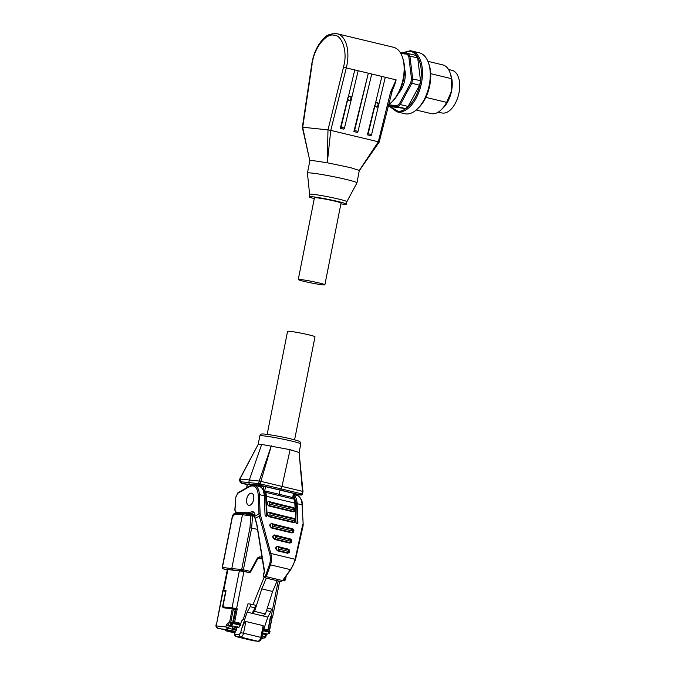 <?xml version="1.0" encoding="UTF-8"?>
<svg xmlns="http://www.w3.org/2000/svg" width="675" height="675" viewBox="0 0 675 675"><rect width="100%" height="100%" fill="white"/><g stroke="black" fill="none" stroke-linecap="round" stroke-linejoin="round"><path stroke-width="1.01" d="M299.101 452.512L290.115 449.685L281.407 488.928L280.488 490.075L301.008 495.045A1.249 0.709 -76.4 0 0 301.556 494.741A1.249 0.709 -76.4 0 0 301.944 493.898L302.468 494.058L302.982 491.459L299.101 452.554L300.797 443.964A20.866 1.266 11.2 0 0 291.811 441.104A20.866 1.266 11.2 0 0 270.844 436.894A20.866 1.266 11.2 0 0 259.858 435.856C260.407 434.362 261.427 433.747 262.929 434.008C264.229 433.704 280.868 436.404 291.153 438.961C300.08 441.121 299.616 441.636 299.987 441.796L300.797 443.964M258.162 444.471L261.681 444.428L249.32 479.984L259.208 481.047L258.702 483.604L260.381 483.916A1.249 0.667 103.4 0 1 260.018 484.76A1.249 0.667 103.4 0 1 259.478 485.08L280.488 490.075M226.041 590.709L223.754 590.414L227.88 569.607L242.485 570.89A1.249 0.667 -76.6 0 0 243.025 570.569A1.249 0.667 -76.6 0 0 243.388 569.734L251.657 527.985L252.551 515.936L250.838 515.877A1.249 1.029 -82.1 0 1 252.096 514.898A1.249 0.667 103.4 0 1 252.138 514.907A1.249 0.667 103.4 0 1 252.551 515.936L254.526 516.409M285.542 576.72L284.951 579.707A1.249 0.709 103.6 0 1 284.563 580.559A1.249 0.709 103.6 0 1 284.015 580.863L284.158 580.88A1.249 1.055 -86.1 0 1 284.015 580.863L282.707 580.542L290.765 569.683L295.456 559.735L303.007 526.34A0.835 0.43 12.7 0 1 302.856 526.525M240.528 625.295L232.765 623.43A2.084 1.148 103.5 0 1 232.175 624.805L231.28 625.362L229.922 622.907L232.765 623.43L232.942 622.578L240.697 624.434L239.034 627.227L236.841 627.708L236.36 630.155L228.597 628.298L229.466 625.345L239.034 627.227M268.372 633.496A2.084 1.105 37.8 0 0 269.468 633.277L267.469 634.044A2.084 1.148 -76.5 0 0 268.372 633.496L268.962 632.121L269.511 632.408M267.165 434.396L287.567 331.358A13.981 0.852 11.2 0 1 294.933 332.049A13.981 0.852 11.2 0 1 308.981 334.876A13.981 0.852 11.2 0 1 314.997 336.791L294.595 439.83M246.772 498.901A6.218 3.417 103.5 0 1 251.64 493.214A6.218 3.417 103.5 0 1 253.614 499.618A6.218 3.417 103.5 0 1 248.738 505.305A6.218 3.417 103.5 0 1 246.772 498.901A6.261 3.442 -76.5 0 0 248.729 505.347A6.261 3.442 -76.5 0 0 253.64 499.618A6.261 3.442 -76.5 0 0 251.648 493.172A6.261 3.442 -76.5 0 0 246.746 498.901M234.984 510.148L235.862 496.969L237.676 493.341L249.683 486.54C254.559 484.608 257.394 487.333 258.213 494.716L258.972 513.886L254.686 516.308L256.964 524.796L264.592 571.337M264.473 571.489L264.026 573.598C263.022 576.138 263.444 577.024 265.3 576.256L266.254 576.653L264.752 577.749L280.766 581.588L282.682 580.433L290.41 569.633C292.621 566.671 294.199 563.22 295.127 559.271L295.296 559.921M259.858 435.856L258.171 444.42L239.903 479.031L249.32 479.984L248.754 482.844L249.522 484.312L259.478 485.08A1.249 1.029 94.4 0 1 258.702 483.604L240.941 481.798L241.718 483.275L252.754 485.089M261.681 444.428L290.115 449.685M259.208 481.047L271.316 445.846L260.879 481.351L302.459 491.333L299.109 452.571M302.788 491.501L301.944 493.898L260.381 483.916L260.887 481.359L259.225 481.047M239.903 479.031L240.941 481.798M246.763 487.78L247.387 484.65L246.864 484.355M247.396 484.65L241.591 483.249L251.851 485.224M301.556 494.741L293.768 494.564L301.008 495.045A1.249 1.055 93.9 0 0 301.708 494.927M292.663 497.534L293.49 493.358L265.545 486.658L256.483 485.747M266.161 491.197L264.676 491.029L265.545 486.658M264.786 491.046L263.663 491.273M280.015 490.042L279.18 494.277M266.06 492.455L266.313 491.214L264.684 491.029M294.055 499.238L293.954 497.846L266.38 491.223L264.414 492.126L264.187 493.307M235.845 513.186L232.428 516.881L222.421 567.413L231.761 568.654L232.538 570.13L223.197 568.882A1.249 1.055 -82.4 0 1 222.421 567.413L223.155 568.873L227.264 569.869L223.197 568.882A1.249 0.709 103.6 0 1 223.155 568.873A1.249 0.709 103.6 0 1 223.062 568.839M254.424 514.822A14.605 8.032 103.5 0 1 253.378 514.924L248.459 513.751L242.738 513.683L244.021 513.776L242.443 514.713L250.838 515.877L249.953 527.808L257.512 529.369M280.049 495.813L280.294 494.547M253.378 514.924L243.903 513.759M227.88 569.607L227.323 569.573L223.197 590.38M233.584 570.383L239.363 570.797L232.031 607.837L236.579 608.681L243.92 571.582L249.303 572.518A1.249 0.667 -76.6 0 0 250.206 571.354L250.408 571.936A1.249 1.038 -85.8 0 1 249.303 572.518L242.485 570.89A1.249 1.029 -85.6 0 1 241.709 569.422L231.761 568.654L242.443 514.713L234.537 514.173M236.073 513.304L236.689 513.515L236.073 513.304M242.738 513.683L236.689 513.515A0.835 0.692 90.6 0 1 236.377 512.646L234.993 509.92M284.715 580.745A1.249 1.055 -86.1 0 1 284.158 580.88L284.791 580.686M232.175 624.805A2.084 1.105 -142.2 0 1 229.922 622.907L230.099 622.046L229.635 622.004L232.267 608.723L223.079 607.762L222.632 606.462L225.357 592.692L224.615 590.532L223.754 590.414M224.783 590.574L225.88 590.819A2.084 1.148 -76.5 0 0 225.847 590.819A2.084 1.148 -76.5 0 0 225.771 590.811M243.92 571.582L239.363 570.797M296.544 523.462L297.346 523.007L296.587 503.727L293.558 495.619M223.282 590.389L223.779 590.676M225.847 590.819L224.615 590.532M232.267 608.723L235.955 609.449L237.254 608.842L236.579 608.681A0.835 0.456 -76.5 0 1 235.955 609.449L233.364 622.527L234.664 621.92L237.254 608.842M258.196 558.132L262.288 559.119M250.687 604.083L255.597 605.264L255.091 607.854L252.062 613.313L247.143 612.141L250.172 606.673L250.687 604.083L247.995 603.804L243.337 619.287L241.346 621.169L240.697 624.434M247.261 572.375L249.438 572.535A1.249 1.038 -85.8 0 1 249.438 572.535L250.636 571.885L257.901 558.503L258.694 557.963L262.238 558.799M270.574 617.853L271.848 618.224L269.03 631.235M249.953 527.808L241.709 569.422L250.206 571.354L257.47 557.972L259.723 556.824L258.609 557.963M291.828 540.818L289.997 543.147L274.75 539.485C272.126 537.359 272.059 535.849 274.573 534.954L290.95 539.274M295.549 520.324L293.718 522.653L269.317 516.797C266.692 514.671 266.633 513.16 269.139 512.266L294.671 518.78M295.118 509.532L293.296 511.861L268.895 506.005C266.262 503.879 266.203 502.369 268.709 501.474L294.241 507.988M293.937 530.634L292.115 532.963L271.78 528.078C269.156 525.952 269.089 524.441 271.603 523.547L293.068 529.09M289.71 551.002L287.887 553.331L277.72 550.884C275.088 548.767 275.029 547.256 277.543 546.362L288.841 549.458M297.076 523.572L295.988 522.678A0.835 0.624 -119.5 0 0 297.346 523.007L297.928 522.948C297.312 524.281 296.629 524.112 295.895 522.458L295.127 503.187L266.321 496.268L267.089 515.548L266.507 515.599A0.835 0.624 -119.5 0 1 265.148 515.278L265.14 515.084M265.697 516.054L266.507 515.599L265.739 496.327L265.292 492.936L264.507 496.901M263.613 629.783L267.865 630.804L267.815 629.876L263.891 628.931M263.587 629.868L267.865 630.804L270.405 616.798L270.456 617.726L270.405 616.798L272.514 617.414L279.661 581.327M269.494 564.452C270.599 561.119 270.667 557.558 269.688 553.77L270.818 553.441C271.814 557.845 271.696 561.651 270.456 564.84L269.494 564.452L265.3 576.256M295.979 522.492L294.562 499.298L265.756 492.379L265.292 492.936M294.773 500.015L294.562 499.298A14.605 8.032 -76.5 0 1 295.127 503.187L294.773 499.559M230.099 622.046L232.942 622.578M223.239 590.389L216.439 624.712L216.886 626.012L225.914 626.948L228.597 628.298L227.661 629.446L225.914 626.948L226.235 625.32L228.116 622.89L229.922 622.907M240.73 624.291L232.681 622.451L235.271 609.373M240.713 624.383L232.681 622.451M263.562 629.927L269.679 631.547M270.034 631.547L269.468 633.277M262.676 632.897L267.469 634.044L265.663 634.028L264.794 636.981L265.494 636.449M264.043 638.17L262.533 638.002L264.043 638.17L265.764 636.905L266.574 633.901M224.733 629.429L225.661 629.539M262.204 637.892L261.655 637.605M266.321 578.121L261.773 588.878L272.616 591.477L277.163 580.728M266.524 610.597L270.844 611.634L267.815 617.102L262.904 615.921L265.444 613.98L272.616 591.477M265.444 613.98L254.602 611.373L261.773 588.878M264.06 577.395L253.024 604.64M262.904 615.921L252.062 613.313L254.602 611.373M267.325 608.074L271.358 609.044L270.844 611.634M250.172 606.673L255.091 607.854M239.153 634.618L240.705 632.694L243.548 633.226C242.924 635.69 241.886 636.972 240.443 637.065L239.153 634.618L234.79 634.163A2.084 1.738 95.9 0 0 236.081 636.618A1.249 0.692 103.5 0 1 236.031 636.609L234.579 634.163L235.347 631.724L229.787 630.383L235.423 631.311L236.36 630.155M262.811 632.188L267.815 617.102M235.946 636.576A1.249 0.692 103.5 0 0 236.031 636.609L253.311 640.752A1.249 0.692 -76.5 0 0 253.361 640.761A2.084 1.738 95.9 0 0 253.555 640.794L257.918 641.25C259.521 641.613 260.786 640.415 261.731 637.656L263.267 629.927L263.157 625.649L245.869 621.498C244.704 621.717 243.169 624.51 241.27 629.868L247.143 612.141M411.514 78.789L408.78 56.464L409.919 56.093L417.715 57.966L420.483 80.629L411.514 78.789A29.211 16.073 -76.5 0 1 410.695 82.941L399.406 103.807A29.211 16.073 -76.5 0 1 396.976 105.671L388.412 104.777A30.679 16.875 -76.5 0 0 391.669 102.119A30.679 16.875 -76.5 0 0 403.135 78.84A30.679 16.875 -76.5 0 0 402.443 57.232A30.679 16.875 -76.5 0 0 393.415 47.25L337.154 33.75A30.679 16.875 103.5 0 1 346.874 65.34A30.679 16.875 103.5 0 1 346.309 67.905L396.124 79.861A30.679 16.875 103.5 0 1 391.61 91.8M391.669 102.119L392.732 101.081A29.008 15.955 -76.5 0 0 403.574 79.068A29.008 15.955 -76.5 0 0 402.924 58.632L402.443 57.232M351.616 98.153A2.194 1.831 103.3 0 0 350.274 96.263L350.274 96.263A2.194 1.831 103.3 0 0 348.233 97.335L354.78 69.947L358.163 70.757L351.304 99.453A2.194 1.831 -76.7 0 1 349.262 100.524L349.262 100.524A2.194 1.831 -76.7 0 1 347.92 98.634L341.069 127.28A1.249 0.692 103.5 0 1 340.318 128.334L348.005 97.284M348.941 100.406A2.194 1.831 103.3 0 0 349.928 96.221M375.123 103.79L375.342 103.849A2.194 1.831 -76.7 0 1 378.734 104.659L378.422 105.958A2.194 1.831 -76.7 0 1 376.38 107.038A2.194 1.831 -76.7 0 1 376.372 107.03A2.194 1.831 -76.7 0 1 375.03 105.148L381.89 76.452L385.282 77.262L378.734 104.659M376.051 106.92A2.194 1.831 103.3 0 0 377.038 102.727M398.638 93.015A17.525 9.644 -76.5 0 0 404.713 80.198A17.525 9.644 -76.5 0 0 404.519 68.504M314.28 198.602A18.993 1.156 11.2 0 1 309.116 196.754L309.606 194.307A18.993 1.156 11.2 0 1 309.606 194.307L307.429 173.095A25.253 1.536 11.2 0 1 307.429 173.07A25.253 1.536 11.2 0 1 311.69 173.053A25.253 1.536 11.2 0 1 339.609 177.938A25.253 1.536 11.2 0 1 356.965 182.874A25.253 1.536 11.2 0 1 356.957 182.9L359.311 170.454L378.329 141.801L390.572 92.154L396.124 79.861L392.639 88.897M337.154 33.75C330.716 33.387 326.093 35.125 323.266 38.973C317.858 44.609 314.179 52.127 312.213 61.535L311.774 64.041L312.567 61.535C314.601 47.613 326.303 33.117 333.838 35.176C341.871 34.737 347.482 51.03 344.031 64.808L343.499 67.205L346.309 67.905L330.775 130.393L327.291 162.776L350.612 167.67L359.311 170.454L361.817 167.037L359.378 170.64M343.499 67.205L327.983 129.87L327.291 162.776L314.12 160.777C310.922 160.464 309.521 160.523 309.926 160.962M309.606 194.307A18.993 1.156 11.2 0 1 312.812 194.29A18.993 1.156 11.2 0 1 333.804 197.969A18.993 1.156 11.2 0 1 346.857 201.682A18.993 1.156 11.2 0 1 346.849 201.707L356.957 182.9M309.116 196.754A18.993 1.156 11.2 0 1 312.323 196.746A18.993 1.156 11.2 0 1 333.315 200.424A18.993 1.156 11.2 0 1 346.368 204.137A18.993 1.156 11.2 0 1 343.162 204.145A18.993 1.156 11.2 0 1 340.892 203.875M298.257 279.543L314.44 197.809A13.567 0.827 11.2 0 1 316.727 197.8A13.567 0.827 11.2 0 1 331.729 200.433A13.567 0.827 11.2 0 1 341.052 203.082L324.869 284.808A13.567 0.827 11.2 0 1 322.574 284.816A13.567 0.827 11.2 0 1 307.581 282.192A13.567 0.827 11.2 0 1 298.257 279.543A13.567 0.827 11.2 0 1 300.544 279.534A13.567 0.827 11.2 0 1 315.546 282.158A13.567 0.827 11.2 0 1 324.869 284.808M389.99 106.768L396.908 111.831L404.705 113.704A31.303 17.221 -76.5 0 0 417.538 108.81A31.303 17.221 -76.5 0 0 429.241 85.058A31.303 17.221 -76.5 0 0 428.532 63.011A31.303 17.221 -76.5 0 0 419.318 52.827L411.522 50.954A31.303 17.221 -76.5 0 0 410.282 50.743M417.538 108.81L418.863 107.519A29.211 16.073 -76.5 0 0 429.781 85.345A29.211 16.073 -76.5 0 0 429.131 64.766L428.532 63.011M416.213 110.025L431.08 113.594A25.043 13.77 -76.5 0 0 432.068 113.763A25.043 13.77 -76.5 0 0 441.34 109.679A25.043 13.77 -76.5 0 0 446.631 102.364L425.841 97.377M430.701 73.676L451.33 78.629L451.524 91.108A21.912 12.049 -76.5 0 0 451.027 75.676L450.141 73.035A25.043 13.77 -76.5 0 0 442.766 64.893L427.899 61.324M438.294 112.101L441.804 112.944A21.912 12.049 -76.5 0 0 458.975 92.897A21.912 12.049 -76.5 0 0 452.031 70.335L448.521 69.491M368.331 73.195L371.723 74.014L358.02 131.347L354.628 130.537A1.249 0.692 103.5 0 1 353.877 131.591L368.331 73.195L354.628 130.537M358.02 131.347A1.249 0.692 -76.5 0 1 357.261 132.401L353.877 131.591M351.304 99.453L344.461 128.098A1.249 0.692 -76.5 0 1 343.71 129.144L340.318 128.334M378.422 105.958L371.571 134.603A1.249 0.692 -76.5 0 1 370.82 135.658L367.428 134.84L374.794 105.089M330.826 130.393L378.278 141.784M311.774 64.041L302.349 127.364L309.859 160.844M303.21 127.516L302.662 127.238L309.395 158.802M327.983 129.87L302.662 127.238M392.918 88.222L379.148 142.197L361.817 167.037M391.154 92.264L390.572 92.154M354.78 69.947L348.233 97.335M375.342 103.849L381.89 76.452M367.428 134.84A1.249 0.692 -76.5 0 0 368.187 133.785L375.03 105.148M328.042 129.887L330.775 130.393M378.329 141.801L378.877 142.088M362.137 166.59L361.825 167.02M408.78 56.464A29.211 16.073 -76.5 0 0 407.168 54.186L400.832 53.519M410.695 82.941L419.563 85.269L408.113 106.447L400.317 104.574L411.767 83.396A30.046 16.529 103.5 0 0 412.687 78.756L409.919 56.093A30.046 16.529 103.5 0 0 408.113 53.536L400.359 52.734M399.406 103.807L400.317 104.574A30.046 16.529 103.5 0 1 397.6 106.658L405.388 108.532L388.032 106.296M396.976 105.671L397.6 106.658L388.184 105.68M407.168 54.186L408.113 53.536L415.91 55.409A30.046 16.529 -76.5 0 1 417.715 57.966M405.388 108.532A30.046 16.529 -76.5 0 0 408.113 106.447M419.563 85.269A30.046 16.529 -76.5 0 0 420.483 80.629M441.34 109.679L443.332 107.738A21.912 12.049 -76.5 0 0 451.524 91.108L446.631 102.364M451.33 78.629A25.043 13.77 -76.5 0 0 450.141 73.035M302.468 494.058L301.784 494.868M259.478 483.73L260.018 484.76M242.485 569.54L243.025 570.569M284.563 580.559L285.474 579.876L286.301 575.699M283.576 579.378L285.474 579.876M290.41 569.633L270.456 564.84L266.254 576.653L282.336 580.517M263.908 492.067L264.414 492.126M263.925 486.38L263.191 490.084M251.935 514.873L244.021 513.776M254.467 515.464L252.172 514.915L254.467 515.464M293.954 497.846L293.709 499.087M232.343 608.732A0.835 0.692 -84.1 0 1 232.031 607.837L223.526 606.952L223.087 605.652L226.049 590.659M254.416 514.628L249.919 513.548A14.605 8.032 103.5 0 1 248.459 513.751A0.835 0.692 -89.4 0 1 247.919 512.764L236.377 512.646M264.381 495.813L263.554 491.324M225.914 590.659L223.087 605.652M223.847 607.846A0.835 0.692 -84.1 0 1 223.526 606.952M278.201 580.972L271.08 616.958A0.835 0.456 103.5 0 1 270.608 617.709M259.723 556.824L262.01 557.373M254.686 516.308L254.5 513.295L252.99 511.523L247.919 512.764M254.104 512.612L249.919 513.548A0.835 0.667 -105.8 0 1 249.294 512.578M255.074 518.476L259.318 516.071A8.345 6.202 -119.5 0 1 258.972 513.886L260.137 513.776L259.377 494.606L264.465 495.906C264.119 490.556 262.364 487.384 259.192 486.397A14.605 8.032 103.5 0 1 264.288 495.779L265.056 515.059L266.237 516.164M233.499 608.951L235.955 609.449M240.899 623.413L234.664 621.92M270.456 617.726L271.114 618.072M296.587 503.727L297.16 503.677A14.605 8.032 -76.5 0 0 293.676 495.028M297.928 522.948L297.16 503.677L302.079 504.849L303.185 524.264L302.079 504.849A14.605 8.032 103.5 0 0 296.983 495.467C299.422 495.593 302.965 501.137 302.425 505.094L302.273 505.288M257.673 558.554L257.47 557.972L257.673 558.554M250.332 485.924A0.835 0.624 60.5 0 0 249.953 485.975L254.281 485.215A14.605 8.032 -76.5 0 1 259.377 494.606L258.213 494.716M238.326 492.733A0.835 0.624 60.5 0 0 237.946 492.775L249.953 485.975A0.835 0.624 60.5 0 0 249.683 486.54M235.845 497.205L237.946 492.775A0.835 0.624 60.5 0 0 237.676 493.341M236.166 513.405L234.832 510.022L235.862 496.969M254.526 513.7L253.969 512.485A2.084 1.148 103.5 0 0 253.614 512.494A0.835 0.667 -105.8 0 1 252.99 511.523M263.908 573.117L264.271 571.413L256.795 524.922L254.534 516.527L254.5 513.295M265.056 515.059C265.79 516.594 266.465 516.755 267.089 515.548M260.137 513.776L270.818 553.441L295.127 559.271L302.839 524.019M295.228 503.407L295.895 522.458M269.688 553.77L259.318 516.071L260.449 515.742M274.252 535.191L274.919 535.233A1.249 0.692 103.5 0 1 275.358 536.034L290.613 539.696A1.249 0.692 -76.5 0 0 290.174 538.895L274.919 535.233A1.249 0.692 103.5 0 0 274.767 535.224A2.05 1.519 60.5 0 0 274.252 535.191A2.05 1.519 60.5 0 0 273.215 537.022A2.05 1.519 60.5 0 0 274.919 539.004L274.75 539.485M275.358 536.034L275.417 537.578A1.249 0.692 103.5 0 1 274.919 539.004L290.166 542.666L289.997 543.147M275.417 537.578L290.672 541.24A1.249 0.692 -76.5 0 1 290.166 542.666A2.05 1.519 60.5 0 0 291.44 542.27C292.039 540.616 291.617 539.494 290.174 538.895A1.249 0.692 -76.5 0 0 290.022 538.886M268.827 512.511L269.494 512.544A1.249 0.692 103.5 0 1 269.924 513.346L294.325 519.202A1.249 0.692 -76.5 0 0 293.895 518.4L269.494 512.544A1.249 0.692 103.5 0 0 269.333 512.536A2.05 1.519 60.5 0 0 268.827 512.511A2.05 1.519 60.5 0 0 267.781 514.333A2.05 1.519 60.5 0 0 269.485 516.324L269.317 516.797M269.924 513.346L269.992 514.89A1.249 0.692 103.5 0 1 269.485 516.324L293.887 522.18L293.718 522.653M269.992 514.89L294.393 520.746A1.249 0.692 -76.5 0 1 293.887 522.18A2.05 1.519 60.5 0 0 295.161 521.775C295.76 520.13 295.338 518.999 293.895 518.4A1.249 0.692 -76.5 0 0 293.735 518.392M268.397 501.711L269.063 501.753A1.249 0.692 103.5 0 1 269.502 502.554L293.903 508.41A1.249 0.692 -76.5 0 0 293.465 507.608L269.063 501.753A1.249 0.692 103.5 0 0 268.912 501.744A2.05 1.519 60.5 0 0 268.397 501.711A2.05 1.519 60.5 0 0 267.351 503.542A2.05 1.519 60.5 0 0 269.055 505.524L268.895 506.005M269.502 502.554L269.561 504.098A1.249 0.692 103.5 0 1 269.055 505.524L293.456 511.38L293.296 511.861M269.561 504.098L293.962 509.954A1.249 0.692 -76.5 0 1 293.456 511.38A2.05 1.519 60.5 0 0 294.73 510.983C295.329 509.33 294.907 508.208 293.465 507.608A1.249 0.692 -76.5 0 0 293.313 507.6M271.282 523.792L271.949 523.825A1.249 0.692 103.5 0 1 272.388 524.635L292.722 529.512A1.249 0.692 -76.5 0 0 292.283 528.711L271.949 523.825A1.249 0.692 103.5 0 0 271.797 523.817A2.05 1.519 60.5 0 0 271.282 523.792A2.05 1.519 60.5 0 0 270.245 525.614A2.05 1.519 60.5 0 0 271.949 527.605L271.78 528.078M272.388 524.635L272.447 526.171A1.249 0.692 103.5 0 1 271.949 527.605L292.283 532.482L292.115 532.963M272.447 526.171L292.781 531.056A1.249 0.692 -76.5 0 1 292.283 532.482A2.05 1.519 60.5 0 0 293.549 532.086C294.148 530.432 293.726 529.31 292.283 528.711A1.249 0.692 -76.5 0 0 292.132 528.702M277.223 546.598L277.889 546.632A1.249 0.692 103.5 0 1 278.328 547.442L288.495 549.88A1.249 0.692 -76.5 0 0 288.056 549.079L277.889 546.632A1.249 0.692 103.5 0 0 277.737 546.632A2.05 1.519 60.5 0 0 277.223 546.598A2.05 1.519 60.5 0 0 276.185 548.421A2.05 1.519 60.5 0 0 277.889 550.412L277.72 550.884M278.328 547.442L278.387 548.977A1.249 0.692 103.5 0 1 277.889 550.412L288.056 552.85L287.887 553.331M278.387 548.977L288.554 551.424A1.249 0.692 -76.5 0 1 288.056 552.85A2.05 1.519 60.5 0 0 289.322 552.454C289.921 550.8 289.499 549.678 288.056 549.079A1.249 0.692 -76.5 0 0 287.904 549.07M265.756 492.379A14.605 8.032 103.5 0 1 266.321 496.268L265.739 496.327M302.678 525.876A0.835 0.43 12.7 0 1 303.007 526.34L303.185 524.264M230.791 622.148L233.407 608.934M228.116 622.89A2.084 1.73 90.6 0 0 229.466 625.345L237.229 627.202M226.235 625.32L232.495 626.662L232.2 628.172L236.545 629.218M216.886 626.012A2.084 1.738 95.9 0 0 218.177 628.459A3.341 1.839 103.5 0 1 218.042 628.442L218.894 628.644A3.341 1.839 -76.5 0 0 219.021 628.661A0.835 0.692 95.9 0 0 219.172 628.678M222.885 590.389L216.439 624.712M269.139 631.26L268.962 632.121L263.292 630.762M262.6 633.293L265.663 634.028A2.084 1.73 90.6 0 0 265.984 634.07L267.798 634.087M262.482 633.859L266.178 634.812M290.672 541.24L290.613 539.696M294.393 520.746L294.325 519.202M293.962 509.954L293.903 508.41M292.781 531.056L292.722 529.512M288.554 551.424L288.495 549.88M236.841 627.708L232.495 626.662M221.915 628.973A0.835 0.692 95.9 0 0 222.413 629.48L222.345 629.471A3.341 1.839 -76.5 0 0 222.345 629.471A3.341 1.839 -76.5 0 0 222.48 629.497A0.835 0.692 95.9 0 0 222.632 629.513M261.74 637.63L263.858 638.137L264.794 636.981L262.001 636.314M218.759 628.602A3.341 1.839 -76.5 0 0 218.894 628.644L223.543 629.142M261.647 638.035L262.558 637.892M234.816 632.956L225.88 630.813A0.835 0.456 103.5 0 1 225.847 630.804L224.682 629.665L225.113 629.252M225.88 630.813L225.551 630.644A0.835 0.692 -84.1 0 1 225.037 629.657L227.019 629.454M225.551 630.644L227.458 630.838A0.835 0.692 -84.1 0 1 226.943 629.859L229.787 630.383A0.835 0.456 103.5 0 1 229.163 631.159L234.9 632.534L234.579 634.163M261.36 638.972L261.309 638.963A0.835 0.692 95.9 0 0 261.36 638.972L262.474 638.305M227.458 630.838L229.163 631.159M241.27 629.868L240.705 632.694M257.918 641.25L253.361 640.761L236.081 636.618L240.443 637.065L257.732 641.216C259.166 641.115 260.204 639.833 260.837 637.369L261.377 637.656M253.311 640.752L253.555 640.794A2.084 1.738 95.9 0 0 253.741 640.803M263.157 625.649L260.837 637.369L243.548 633.226L245.869 621.498M396.908 111.831A31.303 17.221 -76.5 0 0 398.149 112.042A31.303 17.221 -76.5 0 0 421.445 83.185A31.303 17.221 -76.5 0 0 411.522 50.954L410.206 50.735L402.047 52.903M402.637 52.971L409.447 51.401C414.585 50.709 424.448 60.877 420.306 82.974C415.707 105.03 402.3 112.767 397.634 111.063L390.572 106.912M302.721 127.238L312.145 63.939M344.461 128.098L341.069 127.28M371.571 134.603L368.187 133.785M257.175 446.268L239.735 478.997C239.363 479.377 239.532 482.338 241.591 483.249M246.569 487.89L247.219 484.608M293.971 493.526L293.152 497.652M294.241 499.213L294.359 498.614M222.227 567.413L232.234 516.881C232.841 514.485 233.98 513.245 235.651 513.177M252.374 514.806L254.973 514.721M222.944 605.652L223.965 607.922M271.19 618.089L272.514 617.414M254.281 485.215L259.192 486.397M268.034 630.669L270.624 617.591M293.743 494.691L296.983 495.467M216.084 624.712C215.646 626.366 216.304 627.607 218.042 628.442M269.401 631.327L271.991 618.224M222.345 629.471L224.674 629.724M264.752 577.749C262.972 576.88 262.727 575.277 264.026 572.932M280.766 581.588L282.69 580.559M221.408 628.914L222.278 629.454M225.847 630.804L234.816 632.964M346.368 204.137L346.857 201.682M307.429 173.07L309.85 160.802"/></g></svg>
